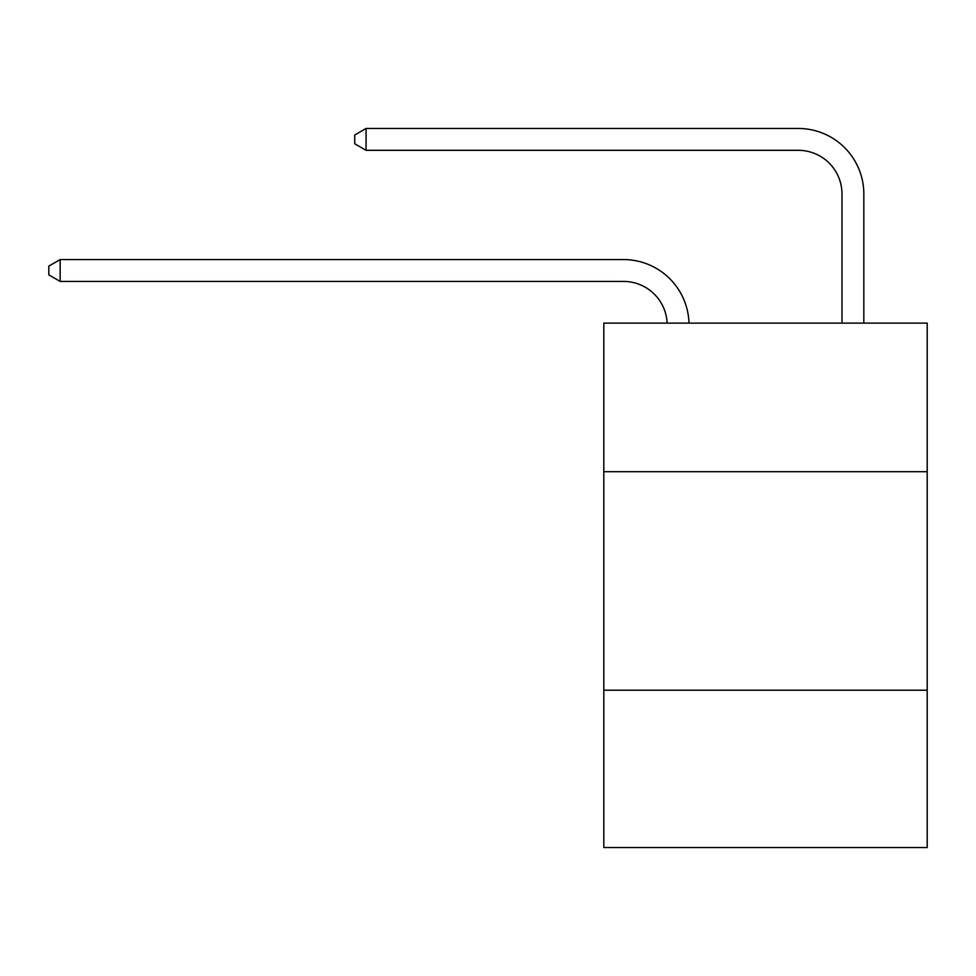 <?xml version="1.0" encoding="UTF-8"?>
<svg xmlns="http://www.w3.org/2000/svg" width="976" height="976" viewBox="0 0 976 976"><rect width="100%" height="100%" fill="white"/><g stroke="black" fill="none" stroke-linecap="round" stroke-linejoin="round"><path stroke-width="1.46" d="M927.2 471.701L927.2 323.117L603.815 323.117L603.815 471.701L927.2 471.701L927.2 847.534L603.815 847.534L603.815 471.701M927.2 690.203L603.815 690.203M667.133 323.117A43.7 43.7 0 0 0 623.469 281.417A43.7 43.7 0 0 1 667.133 323.117A43.7 43.7 0 0 0 623.469 281.417A43.7 43.7 0 0 1 667.133 323.117A43.7 43.7 0 0 0 623.469 281.417A43.7 43.7 0 0 1 667.133 323.117A43.7 43.7 0 0 0 623.469 281.417A43.7 43.7 0 0 1 667.133 323.117A43.7 43.7 0 0 0 623.469 281.417A43.7 43.7 0 0 1 667.133 323.117A43.7 43.7 0 0 0 623.469 281.417A43.7 43.7 0 0 1 667.133 323.117A43.7 43.7 0 0 0 623.469 281.417A43.7 43.7 0 0 1 667.133 323.117A43.7 43.7 0 0 0 623.469 281.417A43.7 43.7 0 0 1 667.133 323.117A43.7 43.7 0 0 0 623.469 281.417L60.158 281.417L48.8 274.866L48.8 266.131L60.158 259.567L623.469 259.567A65.551 65.551 0 0 1 688.995 323.117M841.983 323.117L841.983 194.017A43.7 43.7 0 0 0 798.283 150.316L366.073 150.316L354.715 143.765L354.715 135.017L366.073 128.466L798.283 128.466A65.551 65.551 0 0 1 863.833 194.017L863.833 323.117M60.158 259.567L623.469 259.567L60.158 259.567L623.469 259.567L60.158 259.567L623.469 259.567L60.158 259.567L623.469 259.567L60.158 259.567L623.469 259.567L60.158 259.567L623.469 259.567L60.158 259.567L623.469 259.567L60.158 259.567L623.469 259.567L60.158 259.567L60.158 281.417M841.983 194.017A43.7 43.7 0 0 0 798.283 150.316A43.7 43.7 0 0 1 841.983 194.017A43.7 43.7 0 0 0 798.283 150.316A43.7 43.7 0 0 1 841.983 194.017A43.7 43.7 0 0 0 798.283 150.316A43.7 43.7 0 0 1 841.983 194.017A43.7 43.7 0 0 0 798.283 150.316A43.7 43.7 0 0 1 841.983 194.017A43.7 43.7 0 0 0 798.283 150.316A43.7 43.7 0 0 1 841.983 194.017A43.7 43.7 0 0 0 798.283 150.316A43.7 43.7 0 0 1 841.983 194.017A43.7 43.7 0 0 0 798.283 150.316A43.7 43.7 0 0 1 841.983 194.017A43.7 43.7 0 0 0 798.283 150.316A43.7 43.7 0 0 1 841.983 194.017M366.073 128.466L798.283 128.466L366.073 128.466L798.283 128.466L366.073 128.466L798.283 128.466L366.073 128.466L798.283 128.466L366.073 128.466L798.283 128.466L366.073 128.466L798.283 128.466L366.073 128.466L798.283 128.466L366.073 128.466L798.283 128.466L366.073 128.466L366.073 150.316"/></g></svg>

